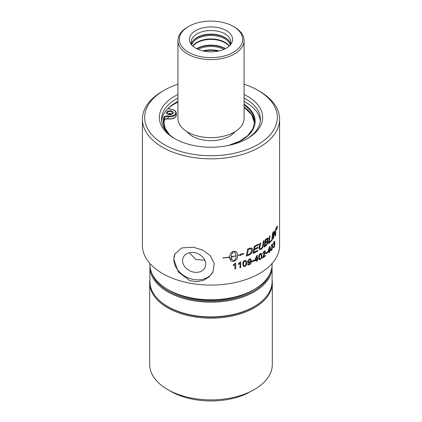 <?xml version="1.0" encoding="UTF-8"?>
<svg xmlns="http://www.w3.org/2000/svg" width="422" height="422" viewBox="0 0 422 422"><rect width="100%" height="100%" fill="white"/><g stroke="black" fill="none" stroke-linecap="round" stroke-linejoin="round"><path stroke-width="0.63" d="M204.828 260.242L195.782 259.477L189.373 252.731M167.645 389.517L170.815 391.347A56.828 32.81 180 0 0 246.158 393.926L254.355 389.517A61.311 35.395 180 0 1 167.645 389.517A61.311 35.395 180 0 1 149.689 364.487L149.689 282.777A61.311 35.395 0 0 0 187.537 315.477A61.311 35.395 0 0 0 254.35 307.807A61.311 35.395 0 0 0 272.311 282.777A61.311 35.395 0 0 0 272.084 279.754M267.348 251.976L267.348 252.62A68.522 39.562 180 0 1 265.849 253.822M267.406 252.641A68.591 39.599 180 0 1 265.849 253.891L265.849 253.179A68.591 39.599 0 0 0 267.406 251.929L267.348 252.62M253.986 260.258L253.986 260.917A68.522 39.562 180 0 1 251.923 261.84M254.028 260.949A68.591 39.599 180 0 1 251.923 261.893L251.923 261.181A68.591 39.599 0 0 0 254.028 260.237L253.986 260.917M249.413 262.073L250.541 260.327L249.988 259.382L249.434 259.446L248.236 261.281L248.547 262.03L249.413 262.073M250.235 259.504L249.391 259.409L248.199 261.25L248.479 261.967M250.768 258.971L251.285 260.843C251.254 262.959 250.568 264.267 249.212 264.773L247.914 264.71M248.268 263.692L248.521 264.161L249.27 264.219L250.621 261.455L249.196 262.732L247.851 262.6M250.621 261.455L249.001 262.843L248.152 262.8L247.635 262.305L247.487 261.534L249.344 258.897L250.789 258.987L251.322 260.875C251.296 262.99 250.605 264.299 249.254 264.805L247.93 264.726L247.598 263.998A69.15 42.501 -5.5 0 0 248.3 263.676L248.5 264.146M245.599 261.271L244.713 261.081L243.884 261.761L243.489 263.829L243.837 265.596L244.76 265.828C245.504 265.744 245.91 264.821 245.973 263.064L245.493 261.186L244.749 261.118L243.916 261.798L243.526 263.866L243.837 265.596M246.168 260.701L246.738 262.8C246.743 264.758 246.084 265.96 244.76 266.409L243.352 266.261L242.734 264.109C242.74 262.146 243.415 260.954 244.76 260.532L246.168 260.701L246.701 262.769C246.706 264.726 246.047 265.929 244.723 266.372L243.246 266.155M235.703 263.001L235.703 268.74A68.522 39.562 180 0 1 234.917 268.914M235.703 268.74L235.724 268.777A68.591 39.599 180 0 1 234.917 268.956L234.917 264.452L233.266 265.602M234.917 264.452L233.287 265.638L233.287 264.953L235.202 263.112A68.591 39.599 0 0 0 235.724 262.996L235.724 268.777M272.955 232.443L272.216 239.896A68.522 39.562 180 0 1 271.8 240.371M272.28 239.918A68.591 39.599 180 0 1 271.789 240.471L272.549 233.023A68.591 39.599 0 0 0 273.018 232.464L272.216 239.896M267.669 239.401C267.738 238.768 267.416 238.741 266.715 239.316A68.522 39.562 180 0 1 265.649 240.155A1608.347 1213.466 64.7 0 1 265.327 242.465L265.385 242.492A68.591 39.599 0 0 0 266.414 241.695L267.727 239.422L267.506 238.931M265.649 240.155L265.707 240.181A1606.844 1212.48 64.7 0 1 265.385 242.492M267.727 239.422C267.796 238.794 267.474 238.768 266.773 239.343A68.591 39.599 180 0 1 265.707 240.181M267.348 241.906L266.493 242.312A68.522 39.562 180 0 1 265.211 243.299A1663.139 1243.455 65.1 0 1 264.858 245.836L264.91 245.862A68.591 39.599 0 0 0 266.066 244.987L267.569 242.444L267.379 241.917L266.551 242.333A68.591 39.599 180 0 1 265.269 243.325A1661.578 1242.437 65.1 0 1 264.91 245.862M267.928 238.029L268.228 238.868L267.395 241.162L268.128 241.89L266.498 245.33A68.522 39.562 180 0 1 264.13 247.107M267.395 241.162L268.186 241.911L266.556 245.351A68.591 39.599 180 0 1 264.119 247.181L265.169 239.838A68.591 39.599 0 0 0 266.709 238.646L267.669 238.04L268.181 238.272L267.453 241.189L267.875 241.157M257.721 250.373L257.594 251.132A68.522 39.562 180 0 1 252.942 253.411M257.984 247.192L257.858 247.957A68.522 39.562 180 0 1 254.334 249.734A1650.489 1024.157 76 0 1 253.88 252.235L253.923 252.266A68.591 39.599 0 0 0 257.779 250.341L257.642 251.164A68.591 39.599 180 0 1 252.931 253.464L254.25 246.279A68.591 39.599 0 0 0 258.628 244.037L258.491 244.865A68.591 39.599 180 0 1 254.93 246.701A1619.984 1017.658 75.7 0 1 254.524 248.948A68.591 39.599 -0 0 0 258.042 247.16L257.905 247.983A68.591 39.599 180 0 1 254.376 249.766A1648.944 1023.35 76 0 1 253.923 252.266M258.57 244.074L258.443 244.834A68.522 39.562 180 0 1 254.888 246.675A1621.498 1018.46 75.7 0 1 254.482 248.917L254.524 248.948M251.164 248.885L249.55 248.996A68.522 39.562 180 0 1 248.363 249.455A1639.328 897.462 80.6 0 1 247.266 254.941L247.303 254.978A68.591 39.599 0 0 0 248.379 254.582L249.66 253.96L250.826 252.715L251.575 250.119L251.043 248.806L249.587 249.033A68.591 39.599 180 0 1 248.4 249.486A1637.793 896.782 80.6 0 1 247.303 254.978M251.844 248.11L252.409 249.75C252.182 252.055 251.296 253.685 249.745 254.651L248.642 255.178A68.522 39.562 180 0 1 246.232 256.054M248.685 255.215A68.591 39.599 180 0 1 246.221 256.107L247.656 249.017A68.591 39.599 0 0 0 249.687 248.242L251.691 248.015L252.245 248.627L252.451 249.782C252.224 252.087 251.338 253.717 249.787 254.682L248.642 255.178M277.022 227.147L276.816 227.178A68.522 39.562 180 0 1 276.716 227.379L276.785 227.869A68.591 39.599 0 0 0 276.89 227.658L276.885 227.189A68.591 39.599 180 0 1 276.785 227.389L276.785 227.869M276.938 227.685L277.143 228.033A68.591 39.599 180 0 1 277.043 228.244L276.769 227.975L276.69 228.803M276.816 226.962L277.143 228.033M276.716 228.756L276.785 228.766A68.591 39.599 180 0 1 276.69 228.94L276.69 227.347A68.591 39.599 0 0 0 276.885 226.973L276.959 227.706M276.716 228.08L276.785 228.766M277.127 226.187L276.415 228.508L276.848 228.909M277.317 226.841L276.916 226.445L276.484 228.518L276.916 228.919L277.317 226.841M277.096 226.171L276.848 226.435M276.916 228.919L276.626 229.162M277.148 228.223L276.574 229.462M276.848 226.187L277.317 227.041M276.916 226.197L277.396 226.672L276.916 229.162L276.394 228.687L277.212 225.886M276.848 229.151L276.605 229.473M235.312 252.783L233.73 251.644C232.242 252.667 231.441 254.355 231.319 256.718A68.591 39.599 -0 0 0 236.109 255.748L235.381 252.889L233.73 251.644M233.704 251.602C232.221 252.625 231.42 254.318 231.298 256.676L231.319 256.718M240.456 254.656L240.767 253.96L244.116 253.648L240.076 255.521L240.382 254.825A68.591 39.599 180 0 1 237.718 255.516C237.517 258.48 236.457 260.316 234.548 261.012A68.591 39.599 180 0 1 232.907 261.345C231.72 261.519 230.797 260.912 230.138 259.525A68.591 39.599 0 0 0 231.794 259.235L233.73 261.023C235.207 259.978 235.998 258.269 236.109 255.896A68.591 39.599 180 0 1 231.319 256.866A10.318 8.05 151.7 0 0 231.335 257.267A68.591 39.599 0 0 0 232.116 257.125L230.85 259.092L228.882 257.678A68.591 39.599 0 0 0 229.673 257.552A10.318 8.108 -26.1 0 1 229.658 257.151A68.591 39.599 180 0 1 222.679 258.064L222.758 257.905A68.591 39.599 0 0 0 229.658 257.003C229.879 254.07 230.961 252.282 232.907 251.644A68.591 39.599 0 0 0 234.542 251.312L235.851 251.454L236.853 252.303L237.718 255.368A68.591 39.599 0 0 0 240.456 254.656M236.863 252.319L237.718 255.368M222.7 258.021A68.522 39.562 -0 0 0 229.637 257.109L229.658 257.151M228.861 257.642L230.85 259.092M230.829 259.055L232.095 257.088M231.319 256.866L231.298 256.824A10.328 8.055 -28.3 0 0 231.314 257.23L231.335 257.267M231.298 256.824A68.522 39.562 -0 0 0 236.083 255.853L236.109 255.896M230.117 259.488C230.776 260.87 231.699 261.476 232.886 261.308A68.522 39.562 -0 0 0 234.521 260.975C236.436 260.279 237.491 258.443 237.691 255.479L237.718 255.516M237.691 255.479A68.522 39.562 0 0 0 240.35 254.788L240.382 254.825M240.044 255.489L244.085 253.611M263.977 240.698A1639.053 1200.506 66.9 0 1 263.354 244.929C263.117 246.96 262.342 248.41 261.033 249.265L259.451 249.592M260.543 242.93A1648.928 1140.429 70.6 0 1 259.836 247.334L260.042 248.748M259.208 247.308A1652.483 1128.987 -108.7 0 0 259.852 243.341A68.591 39.599 0 0 0 260.606 242.893A1647.382 1139.511 70.7 0 1 259.889 247.366L259.978 248.7L261.044 248.59C261.92 248.162 262.489 247.023 262.748 245.161A1636.764 1186.073 -112.3 0 0 263.349 241.131A68.591 39.599 0 0 0 264.04 240.651A1637.518 1199.524 66.9 0 1 263.407 244.955C263.17 246.986 262.394 248.437 261.081 249.291L259.477 249.608L259.045 248.59L259.208 247.308M271.251 240.218L271.161 241.062A68.522 39.562 180 0 1 268.556 243.594M269.927 235.808A1641.295 1314.667 58.1 0 1 269.167 242.291L269.225 242.312A68.591 39.599 0 0 0 271.314 240.239L271.219 241.083A68.591 39.599 180 0 1 268.545 243.673L269.447 236.273A68.591 39.599 0 0 0 270.001 235.74A1639.76 1313.58 58.1 0 1 269.225 242.312M276.004 228.059L275.519 235.566A68.591 39.599 180 0 1 275.144 236.151L274.089 231.968L273.889 233.82A1663.229 1411.358 48.4 0 1 273.477 238.372A68.522 39.562 180 0 1 273.113 238.831M275.455 235.55A68.522 39.562 180 0 1 275.123 236.067M274.205 230.929A424.759 195.55 23 0 1 274.685 232.612L275.202 234.954L275.397 233.044A1657.189 1441.647 -137.9 0 0 275.73 228.645A68.591 39.599 0 0 0 276.067 228.075L275.519 235.566M273.477 238.372L273.54 238.388A68.591 39.599 180 0 1 273.103 238.942L273.799 231.472A68.591 39.599 0 0 0 274.247 230.866A424.469 195.28 22.9 0 1 274.748 232.627L275.265 234.97M274.089 231.968L273.952 233.835A1661.667 1410.171 48.4 0 1 273.54 238.388M240.719 261.751L240.719 267.485A68.522 39.562 180 0 1 239.97 267.69M240.719 267.485L240.751 267.522A68.591 39.599 180 0 1 239.97 267.733L239.97 263.233L238.361 264.457M239.97 263.233L238.393 264.494L238.393 263.808L240.245 261.877A68.591 39.599 0 0 0 240.751 261.74L240.751 267.522M255.02 260.184A68.591 39.599 0 0 0 256.692 259.345L256.692 256.75L254.972 260.152L256.692 256.75M257.979 258.665L257.979 259.261A68.522 39.562 180 0 1 257.283 259.63L257.283 261.012A68.522 39.562 180 0 1 256.692 261.323M257.283 255.305L257.33 259.013A68.591 39.599 0 0 0 258.032 258.639L258.032 259.287A68.591 39.599 180 0 1 257.33 259.662L257.33 261.039A68.591 39.599 180 0 1 256.692 261.376L256.692 259.999A68.591 39.599 180 0 1 254.366 261.144L256.808 255.558A68.591 39.599 0 0 0 257.33 255.284L257.33 259.013M256.692 259.999L256.645 259.968A68.522 39.562 180 0 1 254.366 261.091M260.822 254.107L260.242 254.155L259.577 254.957L259.266 257.525L259.704 258.929M259.625 254.988L259.308 257.114L259.73 258.944L260.3 258.892C260.896 258.691 261.218 257.71 261.265 255.948L260.849 254.118L259.577 254.957M261.244 253.422L261.814 255.537C261.825 257.494 261.302 258.797 260.247 259.44L259.124 259.504M259.171 259.535L258.67 257.473C258.681 255.51 259.224 254.218 260.3 253.59L261.271 253.432L261.867 255.568C261.877 257.525 261.35 258.823 260.3 259.472L259.277 259.609M264.926 250.932L265.285 251.797C265.401 252.266 264.969 253.379 263.993 255.136L263.17 256.871A68.591 39.599 0 0 0 265.348 255.321L265.348 256.001A68.591 39.599 180 0 1 262.378 258.074L264.789 252.208L264.536 251.654L263.956 251.813L263.07 253.575A69.314 35.453 -175.5 0 1 262.484 253.886L263.972 251.217L264.947 250.937L265.338 251.823C265.459 252.293 265.027 253.406 264.045 255.157L263.17 256.871M264.52 251.649L263.903 251.786L263.017 253.548A69.24 35.416 -175.5 0 1 262.489 253.833M265.29 255.363L265.29 255.975A68.522 39.562 180 0 1 262.378 258.016M268.123 251.734A68.591 39.599 0 0 0 269.32 250.657L269.32 248.062L268.065 251.707L269.32 248.062M270.196 249.819L270.196 250.388A68.522 39.562 180 0 1 269.711 250.863L269.711 252.24A68.522 39.562 180 0 1 269.32 252.609M269.711 246.559L269.769 250.23A68.591 39.599 0 0 0 270.254 249.761L270.254 250.41A68.591 39.599 180 0 1 269.769 250.879L269.769 252.261A68.591 39.599 180 0 1 269.32 252.688L269.32 251.306A68.591 39.599 180 0 1 267.648 252.789L269.4 246.849A68.591 39.599 0 0 0 269.769 246.501L269.769 250.23M269.32 251.306L269.257 251.285A68.522 39.562 180 0 1 267.648 252.715M272.084 244.818L271.283 245.862L271.066 248.036C271.109 249.734 271.33 250.278 271.731 249.676M271.346 245.884L271.13 248.052C271.167 249.75 271.388 250.299 271.794 249.692C272.19 249.413 272.401 248.384 272.433 246.617C272.406 244.918 272.19 244.375 271.789 244.987L271.283 245.862M271.794 249.692L271.436 249.835M272.053 244.807L271.726 244.966M272.343 244.069L272.76 246.131L271.731 250.257L270.977 250.473M271.035 250.494L270.697 248.505L271.794 244.396L272.375 244.074L272.823 246.153L271.794 250.272L271.182 250.589M274.595 241.205L274.458 243.647L274.944 244.359L274.052 247.429L273.514 247.814M274.458 243.647L275.007 244.37L274.115 247.445L273.519 247.82L273.203 247.002A69.757 46.636 -4.1 0 0 273.562 246.453L274.115 246.854L274.669 244.876L274.142 244.496L273.904 244.897L274.553 242.439L274.042 242.138L274.485 242.423L274.042 242.138L273.535 243.853A70.748 30.869 -175.3 0 1 273.245 244.116M274.442 244.259L273.841 244.881M273.498 246.437L274.052 246.838M274.115 246.854L273.772 247.055M273.535 243.853L273.598 243.869A70.817 30.912 -175.3 0 1 273.24 244.196L274.1 241.584L274.627 241.21L274.775 243.547M274.553 242.439L274.11 242.154L273.598 243.869M274.411 244.243L274.078 244.48M244.064 84.2A66.349 38.307 180 0 1 257.916 90.324L259.504 91.236A68.591 39.599 180 0 1 279.591 119.241L279.591 245.488A68.591 39.599 180 0 1 259.504 273.493A68.591 39.599 180 0 1 184.752 282.075A68.591 39.599 180 0 1 142.409 245.488L142.409 119.241A68.591 39.599 180 0 1 162.496 91.236L164.084 90.324A66.349 38.307 180 0 1 177.936 84.2M279.591 119.241A68.591 39.599 180 0 1 259.504 147.241A68.591 39.599 180 0 1 184.752 155.823A68.591 39.599 180 0 1 142.409 119.241M193.25 247.176L202.855 250.209L210.404 255.801L214.218 263.455L213.057 271.562L209.238 276.753L203.647 280.292L196.736 281.722L189.773 280.635L178.221 271.932L173.801 259.356L174.935 253.87L181.835 247.904L193.25 247.176M257.916 90.324A66.349 38.307 180 0 1 257.916 144.498A66.349 38.307 180 0 1 164.084 144.498A66.349 38.307 180 0 1 164.084 90.324L162.496 91.236M244.064 94.496A51.658 29.825 180 0 1 247.529 138.495A51.658 29.825 180 0 1 174.471 138.495A51.658 29.825 180 0 1 174.476 96.321A51.658 29.825 180 0 1 177.936 94.496M272.084 263.502L272.084 264.52A61.084 35.269 180 0 1 254.192 289.455A61.084 35.269 180 0 1 167.808 289.455A61.084 35.269 180 0 1 149.915 264.52L149.915 263.502M254.192 289.455L252.609 290.373A58.843 33.971 180 0 1 169.391 290.373L167.808 289.455M177.936 98.036A49.416 28.527 0 0 0 176.058 99.064A49.416 28.527 0 0 0 161.584 119.241A49.416 28.527 0 0 0 175.283 138.954M246.717 138.954A49.416 28.527 0 0 0 260.416 119.241A49.416 28.527 0 0 0 244.064 98.036M177.936 101.412A49.416 28.527 0 0 0 176.058 102.44A49.416 28.527 0 0 0 168.003 108.554A49.416 28.527 0 0 0 161.673 120.924M260.327 120.924A49.416 28.527 0 0 0 244.064 101.412M177.936 102.208A52.191 30.131 0 0 0 174.096 104.213A52.191 30.131 0 0 0 168.663 107.9M187.067 131.711A26.227 15.145 0 0 0 229.547 136.227A26.227 15.145 0 0 0 234.933 131.711M174.998 253.733A21.016 16.574 -155.1 0 0 173.848 259.256A21.016 16.574 -155.1 0 0 190.475 278.705A21.016 16.574 -155.1 0 0 213.115 271.436M205.741 264.193A12.001 9.463 -155.1 0 0 196.172 253.063A12.001 9.463 -155.1 0 0 183.259 257.346A12.001 9.463 -155.1 0 0 182.552 260.606A12.001 9.463 -155.1 0 0 192.121 271.731A12.001 9.463 -155.1 0 0 205.034 267.448A12.001 9.463 -155.1 0 0 205.741 264.193M149.952 265.723A61.084 35.269 0 0 0 149.915 266.92A61.084 35.269 0 0 0 187.621 299.504A61.084 35.269 0 0 0 254.192 291.86A61.084 35.269 0 0 0 272.084 266.92A61.084 35.269 0 0 0 272.048 265.723M270.212 273.182A60.383 34.862 180 0 1 253.696 291.001A60.383 34.862 180 0 1 193.498 299.715A60.383 34.862 180 0 1 151.788 273.182M272.084 266.92L272.084 281.632A61.084 35.269 180 0 1 254.192 306.572A61.084 35.269 180 0 1 167.808 306.572A61.084 35.269 180 0 1 149.915 281.632L149.915 266.92M254.192 306.572L253.696 306.857A60.383 34.862 0 0 0 253.701 306.857L254.192 306.572M167.808 306.572L168.299 306.857A60.383 34.862 0 0 0 253.696 306.857M184.514 49.4A31.666 18.283 180 0 1 188.613 26.454A31.666 18.283 180 0 1 233.387 26.454A31.666 18.283 180 0 1 237.486 29.361A31.666 18.283 180 0 1 228.355 54.67A31.666 18.283 180 0 1 184.514 49.4M192.954 46.209A21.575 12.454 180 0 1 191.303 44.468A21.575 12.454 180 0 1 200.65 28.448A21.575 12.454 180 0 1 229.046 32.552A21.575 12.454 180 0 1 230.697 44.468A21.575 12.454 180 0 1 212.72 51.795A21.575 12.454 180 0 1 192.954 46.209M233.387 26.454L234.379 27.024A33.064 19.09 180 0 1 238.657 30.062A33.064 19.09 180 0 1 244.064 40.523L244.064 118.54A33.064 19.09 180 0 1 220.458 136.833A33.064 19.09 180 0 1 183.343 129.005A33.064 19.09 180 0 1 177.936 118.54L177.936 40.523A33.064 19.09 180 0 1 187.621 27.024L188.613 26.454M244.064 40.523A33.064 19.09 180 0 1 220.458 58.816A33.064 19.09 180 0 1 183.343 50.988A33.064 19.09 180 0 1 177.936 40.523M229.763 45.529A19.771 11.415 0 0 0 230.771 41.936A19.771 11.415 0 0 0 227.537 35.68A19.771 11.415 0 0 0 205.345 31.001A19.771 11.415 0 0 0 191.229 41.936A19.771 11.415 0 0 0 192.237 45.529M230.517 43.746A19.771 11.415 0 0 0 227.537 39.304A19.771 11.415 0 0 0 206.87 34.398A19.771 11.415 0 0 0 191.482 43.746M225.111 42.385A20.314 11.726 0 0 0 196.889 42.385M229.067 46.188A19.771 11.415 0 0 0 227.537 44.563A19.771 11.415 0 0 0 209.396 39.446A19.771 11.415 0 0 0 192.933 46.188M225.343 48.688A19.771 11.415 0 0 0 196.657 48.688M218.849 50.983A20.314 11.726 0 0 0 205.978 50.44A20.314 11.726 0 0 0 203.151 50.983M218.084 51.146A19.771 11.415 0 0 0 203.916 51.146M193.207 40.581A20.314 11.726 180 0 1 195.929 38.381A20.314 11.726 180 0 1 228.793 40.581M191.773 44.584A19.612 11.325 180 0 1 196.446 39.225A19.612 11.325 180 0 1 216.196 35.896A19.612 11.325 180 0 1 230.227 44.584M192.78 46.051A19.612 11.325 180 0 1 196.446 42.654A19.612 11.325 180 0 1 197.132 42.242A19.612 11.325 180 0 1 224.868 42.242A19.612 11.325 180 0 1 229.22 46.051M196.874 48.799A20.314 11.726 180 0 1 205.978 45.861A20.314 11.726 180 0 1 225.126 48.799M197.997 49.321A19.612 11.325 180 0 1 206.152 46.826A19.612 11.325 180 0 1 224.003 49.321M202.882 50.92A19.612 11.325 180 0 1 206.152 50.255A19.612 11.325 180 0 1 219.118 50.92M272.311 282.777L272.311 364.487A61.311 35.395 180 0 1 254.355 389.517M149.915 279.754A61.311 35.395 0 0 0 149.689 282.777M264.351 298.808A60.61 34.994 180 0 1 253.854 306.947A60.61 34.994 180 0 1 157.649 298.808M168.167 118.872L168.003 118.724A2.801 1.619 0 0 0 164.422 120.017L164.422 118.023A2.801 1.619 180 0 1 168.003 116.73A6.446 3.719 0 0 0 176.322 113.17L176.322 115.164A6.446 3.719 180 0 1 168.003 118.724L168.167 115.966A3.36 1.941 0 0 0 163.868 117.516A46.146 26.644 0 0 0 167.218 132.466M168.003 108.554L172.197 109.593A5.887 3.397 180 0 1 175.404 113.882A5.887 3.397 180 0 1 168.167 115.966M169.56 134.776L165.292 128.652L163.852 122.169A45.587 26.317 180 0 1 164.422 118.023A0.559 0.454 -164.6 0 0 163.868 117.516M230.391 145.052A46.188 26.665 0 0 0 244.064 104.107M244.064 105.067A45.623 26.343 180 0 1 254.577 121.889L252.804 129.074L247.577 135.757L239.258 141.386L228.502 145.469M164.422 120.017A45.587 26.317 0 0 0 163.884 123.161L164.406 120.112A0.559 0.454 -164.6 0 0 164.422 120.017M244.064 107.235L251.586 114.61L254.545 122.886A45.623 26.343 0 0 0 244.064 107.061M164.369 120.201A0.559 0.454 -164.6 0 0 164.406 120.112C164.691 119.268 165.909 118.883 168.072 118.967C172.951 119.342 175.7 118.076 176.322 115.164M167.502 114.088A3.36 1.941 0 0 0 173.125 113.217A3.36 1.941 0 0 0 169.011 110.838A3.36 1.941 0 0 0 167.502 114.088M167.075 113.17A2.801 1.619 180 0 1 169.881 111.556A2.801 1.619 180 0 1 172.682 113.17C172.809 113.043 172.572 115.348 167.782 114.061L167.075 113.17M171.949 114.072A2.801 1.619 0 0 0 171.859 114.019A2.801 1.619 0 0 0 167.808 114.072M176.322 113.17C176.238 111.466 174.908 110.247 172.334 109.504L168.098 108.459M171.77 114.167L167.988 114.167"/></g></svg>
